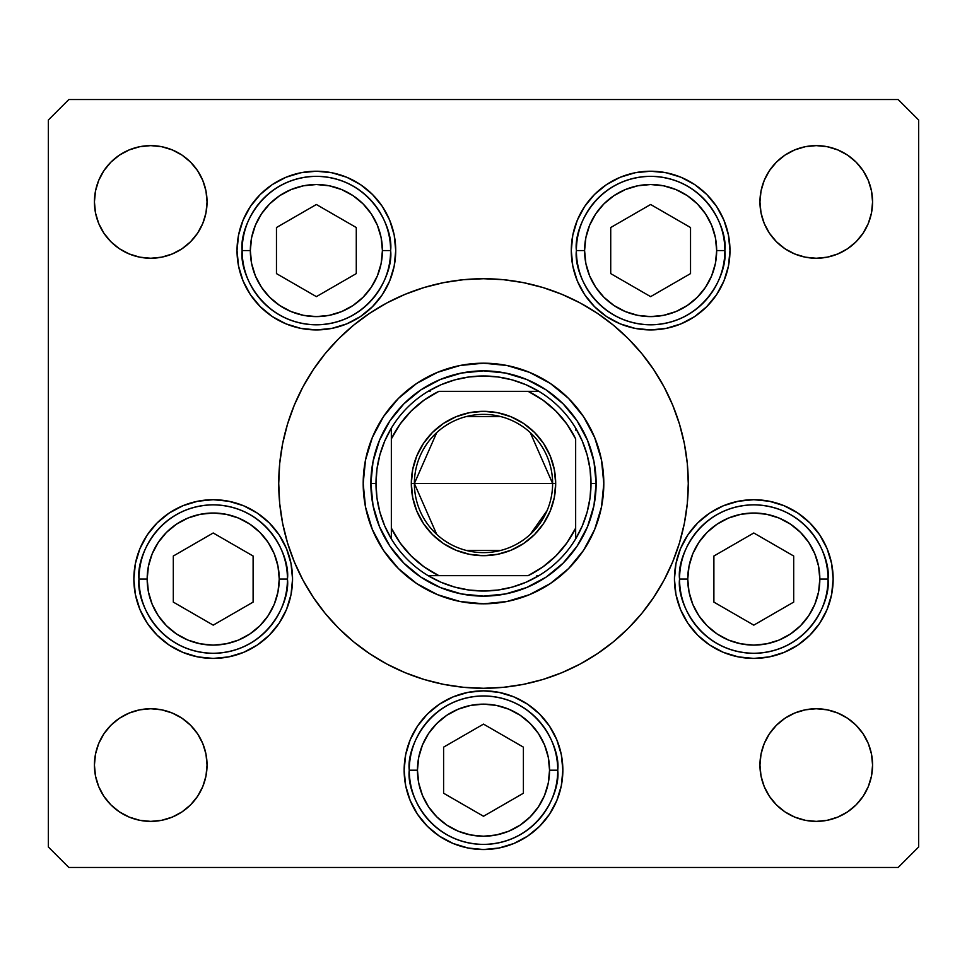 <?xml version="1.0" encoding="UTF-8"?>
<svg xmlns="http://www.w3.org/2000/svg" width="967" height="967" viewBox="0 0 967 967"><rect width="100%" height="100%" fill="white"/><g stroke="black" fill="none" stroke-linecap="round" stroke-linejoin="round"><path stroke-width="1.45" d="M68.826 99.541L66.264 102.103L68.826 99.541L898.174 99.541L900.736 102.103L898.174 99.541L68.826 99.541L48.35 120.017L48.35 846.983L48.35 120.017L68.826 99.541M363.193 483.56A120.307 120.307 0 0 0 365.49 506.913M365.514 507.022A120.307 120.307 0 0 0 383.44 550.296M383.5 550.38A120.307 120.307 0 0 0 416.62 583.5M416.704 583.56A120.307 120.307 0 0 0 459.978 601.486M460.087 601.51A120.307 120.307 0 0 0 483.44 603.807M483.56 603.807A120.307 120.307 0 0 0 506.913 601.51M507.022 601.486A120.307 120.307 0 0 0 550.296 583.56M550.38 583.5A120.307 120.307 0 0 0 583.5 550.38M583.56 550.296A120.307 120.307 0 0 0 601.486 507.022M601.51 506.913A120.307 120.307 0 0 0 603.807 483.56M603.807 483.5A120.307 120.307 0 0 1 483.5 603.807A120.307 120.307 0 0 1 363.193 483.5L365.502 460.026L372.355 437.459L383.464 416.656L398.428 398.428L416.656 383.464L437.459 372.355L460.026 365.502L483.5 363.193L506.974 365.502L529.541 372.355L550.344 383.464L568.572 398.428L583.536 416.656L594.645 437.459L601.498 460.026L603.807 483.5L601.498 506.974L594.645 529.541L583.536 550.344L568.572 568.572L550.344 583.536L529.541 594.645L506.974 601.498L483.5 603.807L460.026 601.498L437.459 594.645L416.656 583.536L398.428 568.572L383.464 550.344L372.355 529.541L365.502 506.974L363.193 483.5A120.307 120.307 0 0 1 483.5 363.193A120.307 120.307 0 0 1 603.807 483.5M302.925 386.933A204.774 204.774 0 0 0 278.726 483.5A204.774 204.774 0 0 1 483.5 278.726A204.774 204.774 0 0 1 688.274 483.5A204.774 204.774 0 0 0 664.075 386.933M653.837 369.841A204.774 204.774 0 0 0 597.159 313.163M580.067 302.925A204.774 204.774 0 0 0 386.933 302.925M369.841 313.163A204.774 204.774 0 0 0 313.163 369.841M395.721 250.562A79.354 79.354 0 0 1 316.378 329.916A79.354 79.354 0 0 1 237.024 250.562L238.547 235.09L243.068 220.198L250.393 206.479L260.268 194.452L272.283 184.588L286.002 177.251L300.894 172.742L316.378 171.219L331.85 172.742L346.742 177.251L360.461 184.588L372.476 194.452L382.352 206.479L389.689 220.198L394.198 235.09L395.721 250.562L394.198 266.046L389.689 280.938L382.352 294.657L372.476 306.672L360.461 316.547L346.742 323.872L331.85 328.393L316.378 329.916L300.894 328.393L286.002 323.872L272.283 316.547L260.268 306.672L250.393 294.657L243.068 280.938L238.547 266.046L237.024 250.562A79.354 79.354 0 0 1 316.378 171.219A79.354 79.354 0 0 1 395.721 250.562M729.976 250.562A79.354 79.354 0 0 1 650.622 329.916A79.354 79.354 0 0 1 571.279 250.562L572.802 235.09L577.311 220.198L584.648 206.479L594.524 194.452L606.539 184.588L620.258 177.251L635.15 172.742L650.622 171.219L666.106 172.742L680.998 177.251L694.717 184.588L706.732 194.452L716.607 206.479L723.932 220.198L728.453 235.09L729.976 250.562L728.453 266.046L723.932 280.938L716.607 294.657L706.732 306.672L694.717 316.547L680.998 323.872L666.106 328.393L650.622 329.916L635.15 328.393L620.258 323.872L606.539 316.547L594.524 306.672L584.648 294.657L577.311 280.938L572.802 266.046L571.279 250.562A79.354 79.354 0 0 1 650.622 171.219A79.354 79.354 0 0 1 729.976 250.562L728.453 266.046M833.143 579.064A79.354 79.354 0 0 1 753.789 658.418A79.354 79.354 0 0 1 674.446 579.064L675.969 563.58L680.478 548.7L687.815 534.981L697.678 522.954L709.705 513.09L723.425 505.753L738.317 501.232L753.789 499.709L769.273 501.232L784.152 505.753L797.872 513.09L809.899 522.954L819.774 534.981L827.099 548.7L831.62 563.58L833.143 579.064L831.62 594.548L827.099 609.428L819.774 623.147L809.899 635.174L797.872 645.037L784.152 652.374L769.273 656.883L753.789 658.418L738.317 656.883L723.425 652.374L709.705 645.037L697.678 635.174L687.815 623.147L680.478 609.428L675.969 594.548L674.446 579.064A79.354 79.354 0 0 1 753.789 499.709A79.354 79.354 0 0 1 833.143 579.064M562.854 770.191A79.354 79.354 0 0 1 483.5 849.534A79.354 79.354 0 0 1 404.146 770.191L405.669 754.707L410.189 739.815L417.526 726.096L427.39 714.081L439.417 704.206L453.136 696.881L468.016 692.36L483.5 690.837L498.984 692.36L513.864 696.881L527.583 704.206L539.61 714.081L549.474 726.096L556.811 739.815L561.331 754.707L562.854 770.191L561.331 785.663L556.811 800.555L549.474 814.274L539.61 826.302L527.583 836.165L513.864 843.502L498.984 848.011L483.5 849.534L468.016 848.011L453.136 843.502L439.417 836.165L427.39 826.302L417.526 814.274L410.189 800.555L405.669 785.663L404.146 770.191A79.354 79.354 0 0 1 483.5 690.837A79.354 79.354 0 0 1 562.854 770.191M292.554 579.064A79.354 79.354 0 0 1 213.211 658.418A79.354 79.354 0 0 1 133.857 579.064L135.38 563.58L139.901 548.7L147.226 534.981L157.101 522.954L169.128 513.09L182.848 505.753L197.727 501.232L213.211 499.709L228.683 501.232L243.575 505.753L257.295 513.09L269.322 522.954L279.185 534.981L286.522 548.7L291.031 563.58L292.554 579.064L291.031 594.548L286.522 609.428L279.185 623.147L269.322 635.174L257.295 645.037L243.575 652.374L228.683 656.883L213.211 658.418L197.727 656.883L182.848 652.374L169.128 645.037L157.101 635.174L147.226 623.147L139.901 609.428L135.38 594.548L133.857 579.064A79.354 79.354 0 0 1 213.211 499.709A79.354 79.354 0 0 1 292.554 579.064M761.029 776.054L759.953 765.066A56.316 56.316 0 0 1 816.257 708.751A56.316 56.316 0 0 1 872.572 765.066A56.316 56.316 0 0 1 816.257 821.382A56.316 56.316 0 0 1 759.953 765.066L761.029 754.079L764.232 743.514L769.442 733.784L776.441 725.25L784.974 718.239L794.717 713.042L805.281 709.838L816.257 708.751L827.244 709.838L837.809 713.042L847.551 718.239L856.085 725.25L863.084 733.784L868.293 743.514L871.497 754.079L872.572 765.066L871.497 776.054L868.293 786.618L863.084 796.349L856.085 804.882L847.551 811.893L837.809 817.091L827.244 820.294L816.257 821.382L805.281 820.294L794.717 817.091L784.974 811.893L776.441 804.882L769.442 796.349L764.232 786.618L761.029 776.054L759.953 765.066L761.029 754.079M205.971 190.946L207.047 201.934A56.316 56.316 0 0 1 150.743 258.249A56.316 56.316 0 0 1 94.428 201.934L95.503 190.946L98.707 180.382L103.916 170.651L110.915 162.118L119.449 155.107L129.191 149.909L139.756 146.706L150.743 145.618L161.719 146.706L172.283 149.909L182.026 155.107L190.559 162.118L197.558 170.651L202.768 180.382L205.971 190.946L207.047 201.934L205.971 212.921L202.768 223.486L197.558 233.216L190.559 241.75L182.026 248.761L172.283 253.958L161.719 257.162L150.743 258.249L139.756 257.162L129.191 253.958L119.449 248.761L110.915 241.75L103.916 233.216L98.707 223.486L95.503 212.921L94.428 201.934A56.316 56.316 0 0 1 150.743 145.618A56.316 56.316 0 0 1 207.047 201.934L205.971 212.921M805.281 257.162L794.717 253.958L784.974 248.761L776.441 241.75L769.442 233.216L764.232 223.486L761.029 212.921L759.953 201.934A56.316 56.316 0 0 1 816.257 145.618A56.316 56.316 0 0 1 872.572 201.934A56.316 56.316 0 0 1 816.257 258.249A56.316 56.316 0 0 1 759.953 201.934L761.029 190.946L764.232 180.382L769.442 170.651L776.441 162.118L784.974 155.107L794.717 149.909L805.281 146.706L816.257 145.618L827.244 146.706L837.809 149.909L847.551 155.107L856.085 162.118L863.084 170.651L868.293 180.382L871.497 190.946L872.572 201.934L871.497 212.921L868.293 223.486L863.084 233.216L856.085 241.75L847.551 248.761L837.809 253.958L827.244 257.162L816.257 258.249L805.281 257.162L794.717 253.958L784.974 248.761L776.441 241.75L769.442 233.216L764.232 223.486L761.029 212.921L759.953 201.934L761.029 190.946M161.719 709.838L172.283 713.042L182.026 718.239L190.559 725.25L197.558 733.784L202.768 743.514L205.971 754.079L207.047 765.066A56.316 56.316 0 0 1 150.743 821.382A56.316 56.316 0 0 1 94.428 765.066L95.503 754.079L98.707 743.514L103.916 733.784L110.915 725.25L119.449 718.239L129.191 713.042L139.756 709.838L150.743 708.751L161.719 709.838L172.283 713.042L182.026 718.239L190.559 725.25L197.558 733.784L202.768 743.514L205.971 754.079L207.047 765.066L205.971 776.054L202.768 786.618L197.558 796.349L190.559 804.882L182.026 811.893L172.283 817.091L161.719 820.294L150.743 821.382L139.756 820.294L129.191 817.091L119.449 811.893L110.915 804.882L103.916 796.349L98.707 786.618L95.503 776.054L94.428 765.066A56.316 56.316 0 0 1 150.743 708.751A56.316 56.316 0 0 1 207.047 765.066L205.971 776.054M918.65 120.017L918.65 846.983L918.65 120.017L898.174 99.541L918.65 120.017M898.174 867.459L68.826 867.459L898.174 867.459L918.65 846.983L898.174 867.459M48.35 846.983L68.826 867.459L48.35 846.983M664.075 580.067A204.774 204.774 0 0 0 688.274 483.5L687.839 496.893M369.732 653.765L353.596 641.798L369.732 653.765L386.969 664.099L405.137 672.694L424.054 679.463L443.551 684.346L463.423 687.295L483.5 688.274L503.577 687.295L523.449 684.346L542.946 679.463L561.863 672.694L580.031 664.099L597.268 653.765L613.404 641.798L628.296 628.296L641.798 613.404L653.765 597.268L664.099 580.031L672.694 561.863L679.463 542.946L684.346 523.449L687.295 503.577L688.274 483.5A204.774 204.774 0 0 1 483.5 688.274A204.774 204.774 0 0 1 278.726 483.5L279.161 470.107M597.268 313.235L613.404 325.202L597.268 313.235L580.031 302.901L561.863 294.306L542.946 287.537L523.449 282.654L503.577 279.705L483.5 278.726L463.423 279.705L443.551 282.654L424.054 287.537L405.137 294.306L386.969 302.901L369.732 313.235L353.596 325.202L338.704 338.704L325.202 353.596L313.235 369.732L302.901 386.969L294.306 405.137L287.537 424.054L282.654 443.551L279.705 463.423L278.726 483.5A204.774 204.774 0 0 0 302.925 580.067M197.558 233.216L190.559 241.75L182.026 248.761M110.915 241.75L103.916 233.216L98.707 223.486M139.756 146.706L150.743 145.618L161.719 146.706M190.559 162.118L197.558 170.651M769.442 170.651L776.441 162.118L784.974 155.107M805.281 146.706L816.257 145.618L827.244 146.706M856.085 162.118L863.084 170.651L868.293 180.382M197.558 796.349L190.559 804.882L182.026 811.893M161.719 820.294L150.743 821.382L139.756 820.294M110.915 804.882L103.916 796.349L98.707 786.618M827.244 820.294L816.257 821.382L805.281 820.294M776.441 804.882L769.442 796.349M769.442 733.784L776.441 725.25L784.974 718.239M856.085 725.25L863.084 733.784L868.293 743.514M147.226 534.981L144.881 538.704M539.61 714.081L527.583 704.206L513.864 696.881M453.136 696.881L439.417 704.206M405.669 785.663L410.189 800.555M549.474 814.274L552.097 810.068M556.811 800.555L561.331 785.663M680.478 609.428L687.815 623.147M572.802 266.046L573.733 270.144M238.547 235.09L237.024 250.562M382.352 294.657L389.689 280.938M313.163 597.159A204.774 204.774 0 0 0 369.841 653.837M386.933 664.075A204.774 204.774 0 0 0 580.067 664.075M597.159 653.837A204.774 204.774 0 0 0 653.837 597.159M278.726 483.5L279.705 503.577L282.654 523.449L287.537 542.946L294.306 561.863L302.901 580.031L313.235 597.268L325.202 613.404L338.704 628.296L353.596 641.798M688.274 483.5L687.295 463.423L684.346 443.551L679.463 424.054L672.694 405.137L664.099 386.969L653.765 369.732L641.798 353.596L628.296 338.704L613.404 325.202M546.077 389.858L526.604 379.451L546.077 389.858L563.145 403.855L577.142 420.923L587.549 440.396L593.968 461.525L596.131 483.5L593.968 505.475L587.549 526.604L577.142 546.077L587.549 526.604M389.858 420.923L379.451 440.396L389.858 420.923L403.855 403.855L420.923 389.858L440.396 379.451L461.525 373.032L483.5 370.869L505.475 373.032L526.604 379.451M420.923 577.142L440.396 587.549L420.923 577.142L403.855 563.145L389.858 546.077L379.451 526.604L373.032 505.475L370.869 483.5L373.032 461.525L379.451 440.396M603.807 483.44A120.307 120.307 0 0 0 601.51 460.087M601.486 459.978A120.307 120.307 0 0 0 583.56 416.704M583.5 416.62A120.307 120.307 0 0 0 550.38 383.5M550.296 383.44A120.307 120.307 0 0 0 507.022 365.514M506.913 365.49A120.307 120.307 0 0 0 483.56 363.193M483.44 363.193A120.307 120.307 0 0 0 460.087 365.49M459.978 365.514A120.307 120.307 0 0 0 416.704 383.44M416.62 383.5A120.307 120.307 0 0 0 383.5 416.62M383.44 416.704A120.307 120.307 0 0 0 365.514 459.978M365.49 460.087A120.307 120.307 0 0 0 363.193 483.44M577.142 546.077L563.145 563.145L546.077 577.142L526.604 587.549L505.475 593.968L483.5 596.131L461.525 593.968L440.396 587.549M147.165 579.064A66.046 66.046 0 0 1 213.211 513.018A66.046 66.046 0 0 1 279.245 579.064L287.441 579.064C290.426 557.355 268.149 505.838 213.211 504.834C158.262 505.838 135.996 557.355 138.982 579.064L147.165 579.064L148.434 566.178L152.194 553.789L158.298 542.378L166.505 532.37L176.514 524.15L187.936 518.046L200.326 514.287L213.211 513.018L226.097 514.287L238.486 518.046L249.897 524.15L259.905 532.37L268.125 542.378L274.217 553.789L277.976 566.178L279.245 579.064L277.976 591.949L274.217 604.339L268.125 615.749L259.905 625.758L249.897 633.977L238.486 640.081L226.097 643.829L213.211 645.098L200.326 643.829L187.936 640.081L176.514 633.977L166.505 625.758L158.298 615.749L152.194 604.339L148.434 591.949L147.165 579.064L138.982 579.064A74.229 74.229 0 0 1 213.211 504.834A74.229 74.229 0 0 1 287.441 579.064A74.229 74.229 0 0 1 213.211 653.293A74.229 74.229 0 0 1 138.982 579.064C135.996 600.773 158.262 652.278 213.211 653.293C268.149 652.278 290.426 600.773 287.441 579.064L279.245 579.064A66.046 66.046 0 0 1 213.211 645.098A66.046 66.046 0 0 1 147.165 579.064M173.311 556.025L173.311 602.103L213.211 625.141L253.112 602.103L253.112 556.025L213.211 532.986L173.311 556.025L213.211 532.986L253.112 556.025L253.112 602.103L213.211 625.141L173.311 602.103L173.311 556.025M687.755 579.064A66.046 66.046 0 0 1 753.789 513.018A66.046 66.046 0 0 1 819.835 579.064L828.018 579.064C831.004 557.355 808.738 505.838 753.789 504.834C698.851 505.838 676.574 557.355 679.559 579.064L687.755 579.064L689.024 566.178L692.783 553.789L698.875 542.378L707.095 532.37L717.103 524.15L728.514 518.046L740.903 514.287L753.789 513.018L766.674 514.287L779.064 518.046L790.486 524.15L800.495 532.37L808.702 542.378L814.806 553.789L818.566 566.178L819.835 579.064L818.566 591.949L814.806 604.339L808.702 615.749L800.495 625.758L790.486 633.977L779.064 640.081L766.674 643.829L753.789 645.098L740.903 643.829L728.514 640.081L717.103 633.977L707.095 625.758L698.875 615.749L692.783 604.339L689.024 591.949L687.755 579.064L679.559 579.064A74.229 74.229 0 0 1 753.789 504.834A74.229 74.229 0 0 1 828.018 579.064A74.229 74.229 0 0 1 753.789 653.293A74.229 74.229 0 0 1 679.559 579.064C676.574 600.773 698.851 652.278 753.789 653.293C808.738 652.278 831.004 600.773 828.018 579.064L819.835 579.064A66.046 66.046 0 0 1 753.789 645.098A66.046 66.046 0 0 1 687.755 579.064M713.888 556.025L713.888 602.103L753.789 625.141L793.689 602.103L793.689 556.025L753.789 532.986L713.888 556.025L753.789 532.986L793.689 556.025L793.689 602.103L753.789 625.141L713.888 602.103L713.888 556.025M417.454 770.191A66.046 66.046 0 0 1 483.5 704.145A66.046 66.046 0 0 1 549.546 770.191L557.729 770.191C560.715 748.47 538.438 696.965 483.5 695.95C428.562 696.965 406.285 748.47 409.271 770.191L417.454 770.191L418.723 757.306L422.482 744.916L428.586 733.494L436.806 723.485L446.814 715.278L458.225 709.174L470.615 705.414L483.5 704.145L496.385 705.414L508.775 709.174L520.186 715.278L530.194 723.485L538.414 733.494L544.518 744.916L548.277 757.306L549.546 770.191L548.277 783.077L544.518 795.454L538.414 806.877L530.194 816.885L520.186 825.093L508.775 831.197L496.385 834.956L483.5 836.225L470.615 834.956L458.225 831.197L446.814 825.093L436.806 816.885L428.586 806.877L422.482 795.454L418.723 783.077L417.454 770.191L409.271 770.191A74.229 74.229 0 0 1 483.5 695.95A74.229 74.229 0 0 1 557.729 770.191A74.229 74.229 0 0 1 483.5 844.421A74.229 74.229 0 0 1 409.271 770.191C406.285 791.9 428.562 843.405 483.5 844.421C538.438 843.405 560.715 791.9 557.729 770.191L549.546 770.191A66.046 66.046 0 0 1 483.5 836.225A66.046 66.046 0 0 1 417.454 770.191M443.599 747.153L443.599 793.23L483.5 816.257L523.401 793.23L523.401 747.153L483.5 724.114L443.599 747.153L483.5 724.114L523.401 747.153L523.401 793.23L483.5 816.257L443.599 793.23L443.599 747.153M584.588 250.562A66.046 66.046 0 0 1 650.622 184.528A66.046 66.046 0 0 1 716.668 250.562L724.863 250.562C727.837 228.853 705.572 177.348 650.622 176.332C595.684 177.348 573.407 228.853 576.392 250.562L584.588 250.562L585.857 237.689L589.616 225.299L595.72 213.876L603.928 203.868L613.936 195.66L625.359 189.556L637.749 185.797L650.622 184.528L663.507 185.797L675.897 189.556L687.319 195.66L697.328 203.868L705.535 213.876L711.639 225.299L715.399 237.689L716.668 250.562L715.399 263.447L711.639 275.837L705.535 287.259L697.328 297.268L687.319 305.475L675.897 311.579L663.507 315.339L650.622 316.608L637.749 315.339L625.359 311.579L613.936 305.475L603.928 297.268L595.72 287.259L589.616 275.837L585.857 263.447L584.588 250.562L576.392 250.562A74.229 74.229 0 0 1 650.622 176.332A74.229 74.229 0 0 1 724.863 250.562A74.229 74.229 0 0 1 650.622 324.803A74.229 74.229 0 0 1 576.392 250.562C573.407 272.283 595.684 323.788 650.622 324.803C705.572 323.788 727.837 272.283 724.863 250.562L716.668 250.562A66.046 66.046 0 0 1 650.622 316.608A66.046 66.046 0 0 1 584.588 250.562M610.721 227.535L610.721 273.601L650.622 296.639L690.535 273.601L690.535 227.535L650.622 204.496L610.721 227.535L650.622 204.496L690.535 227.535L690.535 273.601L650.622 296.639L610.721 273.601L610.721 227.535M250.332 250.562A66.046 66.046 0 0 1 316.378 184.528A66.046 66.046 0 0 1 382.412 250.562L390.608 250.562C393.593 228.853 371.316 177.348 316.378 176.332C261.428 177.348 239.163 228.853 242.137 250.562L250.332 250.562L251.601 237.689L255.361 225.299L261.465 213.876L269.672 203.868L279.681 195.66L291.103 189.556L303.493 185.797L316.378 184.528L329.251 185.797L341.641 189.556L353.064 195.66L363.072 203.868L371.28 213.876L377.384 225.299L381.143 237.689L382.412 250.562L381.143 263.447L377.384 275.837L371.28 287.259L363.072 297.268L353.064 305.475L341.641 311.579L329.251 315.339L316.378 316.608L303.493 315.339L291.103 311.579L279.681 305.475L269.672 297.268L261.465 287.259L255.361 275.837L251.601 263.447L250.332 250.562L242.137 250.562A74.229 74.229 0 0 1 316.378 176.332A74.229 74.229 0 0 1 390.608 250.562A74.229 74.229 0 0 1 316.378 324.803A74.229 74.229 0 0 1 242.137 250.562C239.163 272.283 261.428 323.788 316.378 324.803C371.316 323.788 393.593 272.283 390.608 250.562L382.412 250.562A66.046 66.046 0 0 1 316.378 316.608A66.046 66.046 0 0 1 250.332 250.562M276.465 227.535L276.465 273.601L316.378 296.639L356.279 273.601L356.279 227.535L316.378 204.496L276.465 227.535L316.378 204.496L356.279 227.535L356.279 273.601L316.378 296.639L276.465 273.601L276.465 227.535M436.721 534.376L414.384 483.5A69.116 69.116 0 0 0 483.5 552.616A69.116 69.116 0 0 0 552.616 483.5L555.687 483.5A72.187 72.187 0 0 1 483.5 555.687A72.187 72.187 0 0 1 411.313 483.5L552.616 483.5A69.116 69.116 0 0 1 483.5 552.616A69.116 69.116 0 0 1 414.384 483.5L436.721 432.624M547.08 510.6L530.279 534.376M500.954 550.368L466.046 550.368M391.345 538.873L391.345 528.127A102.393 102.393 0 0 0 438.873 575.655L528.127 575.655A102.393 102.393 0 0 0 575.655 528.127L575.655 438.873A102.393 102.393 0 0 0 528.127 391.345L438.873 391.345A102.393 102.393 0 0 0 391.345 438.873L391.345 528.127L400.06 542.838L411.096 555.904L424.162 566.94L438.873 575.655L428.127 575.655A107.506 107.506 0 0 1 375.994 483.5L370.869 483.5A112.631 112.631 0 0 0 483.5 596.131A112.631 112.631 0 0 0 596.131 483.5A112.631 112.631 0 0 1 483.5 596.131A112.631 112.631 0 0 1 370.869 483.5A112.631 112.631 0 0 1 483.5 370.869A112.631 112.631 0 0 1 596.131 483.5L591.006 483.5L596.131 483.5A112.631 112.631 0 0 0 483.5 370.869A112.631 112.631 0 0 0 370.869 483.5L375.994 483.5L376.973 497.993L379.898 512.232L384.721 525.939L391.345 538.873A107.506 107.506 0 0 0 428.127 575.655L528.127 575.655L542.838 566.94L555.904 555.904L566.94 542.838L575.655 528.127L575.655 538.873A107.506 107.506 0 0 1 428.127 575.655L441.061 582.279L454.768 587.102L469.007 590.027L483.5 591.006L497.993 590.027L512.232 587.102L525.939 582.279L538.873 575.655A107.506 107.506 0 0 0 575.655 538.873L582.279 525.939L587.102 512.232L590.027 497.993L591.006 483.5A107.506 107.506 0 0 1 575.655 538.873L575.655 438.873L566.94 424.162L555.904 411.096L542.838 400.06L528.127 391.345L538.873 391.345A107.506 107.506 0 0 1 591.006 483.5L590.027 469.007L587.102 454.768L582.279 441.061L575.655 428.127A107.506 107.506 0 0 0 538.873 391.345L438.873 391.345L424.162 400.06L411.096 411.096L400.06 424.162L391.345 438.873L391.345 428.127A107.506 107.506 0 0 1 538.873 391.345L525.939 384.721L512.232 379.898L497.993 376.973L483.5 375.994L469.007 376.973L454.768 379.898L441.061 384.721L428.127 391.345A107.506 107.506 0 0 0 391.345 428.127L384.721 441.061L379.898 454.768L376.973 469.007L375.994 483.5A107.506 107.506 0 0 1 391.345 428.127L391.345 536.866M577.142 420.923L587.549 440.396M575.655 428.127L575.655 430.134M428.127 391.345L430.134 391.345M538.873 575.655L536.866 575.655M555.687 483.5L554.296 497.582L550.187 511.12L543.514 523.606L534.546 534.546L523.606 543.514L511.12 550.187L497.582 554.296L483.5 555.687L469.418 554.296L455.88 550.187L443.394 543.514L432.454 534.546L423.486 523.606L416.813 511.12L412.704 497.582L411.313 483.5L412.704 469.418L416.813 455.88L423.486 443.394L432.454 432.454L443.394 423.486L455.88 416.813L469.418 412.704L483.5 411.313L497.582 412.704L511.12 416.813L523.606 423.486L534.546 432.454L543.514 443.394L550.187 455.88L554.296 469.418L555.687 483.5L414.384 483.5A69.116 69.116 0 0 1 483.5 414.384A69.116 69.116 0 0 1 552.616 483.5A69.116 69.116 0 0 0 483.5 414.384A69.116 69.116 0 0 0 414.384 483.5L411.313 483.5A72.187 72.187 0 0 1 483.5 411.313A72.187 72.187 0 0 1 555.687 483.5M466.046 416.632L500.954 416.632M530.279 432.624L552.616 483.5"/></g></svg>
